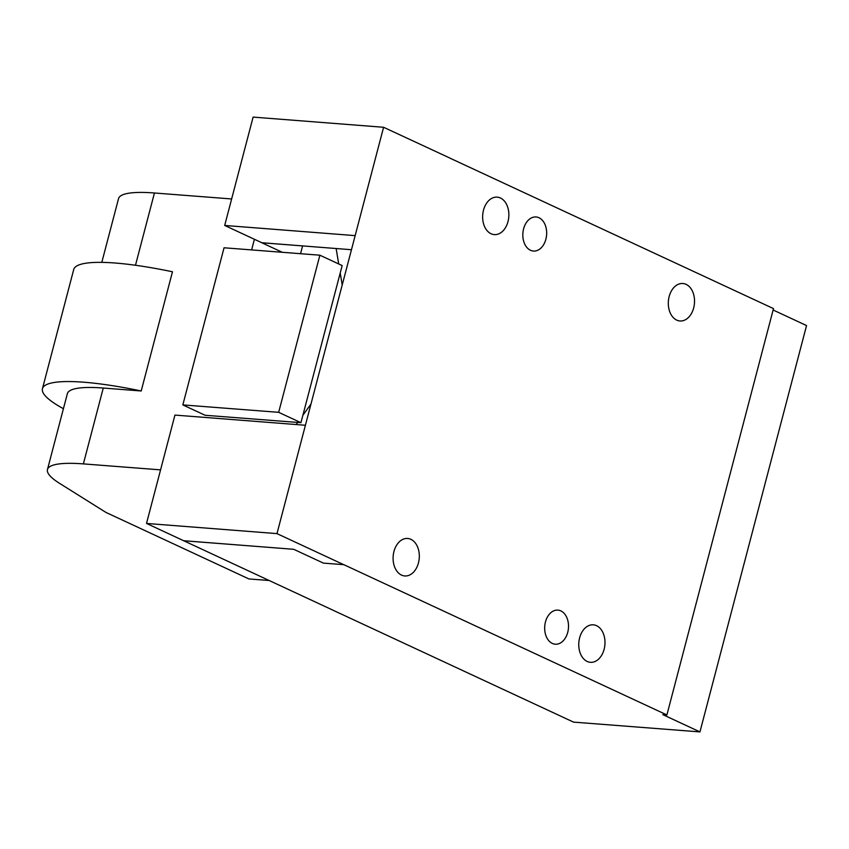 <?xml version="1.0" encoding="UTF-8"?>
<svg xmlns="http://www.w3.org/2000/svg" width="849" height="849" viewBox="0 0 849 849"><rect width="100%" height="100%" fill="white"/><g stroke="black" fill="none" stroke-linecap="round" stroke-linejoin="round"><path stroke-width="1.27" d="M160.567 469.868L83.372 463.894A113.904 20.62 14.7 0 0 47.459 469.529A113.904 20.62 14.7 0 0 59.642 483.399L105.966 512.435L248.927 578.944L269.091 580.504M101.806 262.373L118.531 198.634A113.904 20.62 14.7 0 1 154.444 192.988L231.639 198.963M182.832 404.909L205.118 415.267L297.712 422.441L296.195 424.542L297.712 422.441L300.939 422.685L342.168 265.567L319.882 255.199L224.051 247.781L182.832 404.909L278.663 412.327L319.882 255.199M305.407 425.264L276.986 533.618L146.516 523.44L174.936 415.087L305.407 425.264L355.158 235.629L224.688 225.452L261.821 242.729L336.14 248.524L338.709 263.954L336.14 248.524L351.465 249.723M282.303 252.291L261.81 242.761L302.594 245.913L300.546 253.702M254.403 239.28L251.612 249.914M141.21 390.975L172.474 271.776A130.99 23.708 14.7 0 0 73.725 269.504L42.45 388.693A130.99 23.708 14.7 0 1 141.21 390.975L103.27 388.035A113.904 20.62 14.7 0 0 67.358 393.681L47.459 469.529M63.42 408.698A130.99 23.708 14.7 0 1 45.899 396.525A130.99 23.708 14.7 0 1 42.45 388.693M342.211 284.977L340.216 272.996L342.211 284.977M300.939 422.685L278.663 412.327M310.978 404.05L302.891 415.257L310.978 404.05M146.516 523.44L183.649 540.717L293.733 549.303L323.437 563.12L343.834 564.67L666.889 714.943L773.492 308.601L450.31 158.307M276.986 533.618L343.824 564.712M355.158 235.629L383.589 127.276L450.437 158.317M578.869 647.14A18.795 13.075 -85.6 0 1 593.324 624.832A18.795 13.075 -85.6 0 1 604.87 640.008A18.795 13.075 -85.6 0 1 590.416 662.316A18.795 13.075 -85.6 0 1 578.869 647.14M668.418 305.81A18.795 13.075 -85.6 0 1 682.872 283.502A18.795 13.075 -85.6 0 1 694.418 298.668A18.795 13.075 -85.6 0 1 679.964 320.975A18.795 13.075 -85.6 0 1 668.418 305.81M546.565 230.769A17.086 11.886 -85.6 0 1 533.427 251.049A17.086 11.886 -85.6 0 1 522.92 237.253A17.086 11.886 -85.6 0 1 536.059 216.973A17.086 11.886 -85.6 0 1 546.565 230.769M508.753 212.303A18.795 13.075 -85.6 0 1 494.298 234.611A18.795 13.075 -85.6 0 1 482.752 219.445A18.795 13.075 -85.6 0 1 497.206 197.138A18.795 13.075 -85.6 0 1 508.753 212.303M568.416 623.919A17.086 11.886 -85.6 0 1 555.278 644.2A17.086 11.886 -85.6 0 1 544.771 630.404A17.086 11.886 -85.6 0 1 557.91 610.123A17.086 11.886 -85.6 0 1 568.416 623.919M419.204 553.633A18.795 13.075 -85.6 0 1 404.75 575.951A18.795 13.075 -85.6 0 1 393.204 560.775A18.795 13.075 -85.6 0 1 407.658 538.468A18.795 13.075 -85.6 0 1 419.204 553.633M773.121 310.002L806.55 325.56L699.947 731.902L662.814 714.625L666.889 714.943M383.589 127.276L253.119 117.098L224.688 225.452M699.947 731.902L573.531 722.117L183.649 540.717M183.639 540.749L238.686 545.016M135.479 265.27L154.444 192.988M83.372 463.894L103.27 388.035"/></g></svg>
